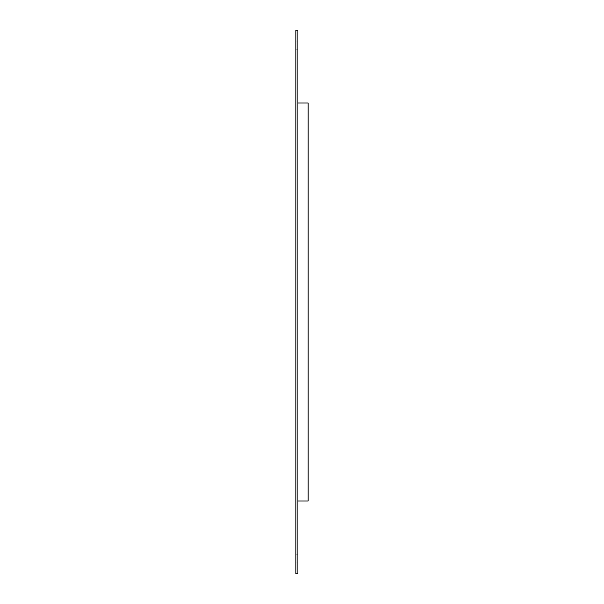 <?xml version="1.0" encoding="UTF-8"?>
<svg xmlns="http://www.w3.org/2000/svg" width="604" height="604" viewBox="0 0 604 604"><rect width="100%" height="100%" fill="white"/><g stroke="black" fill="none" stroke-linecap="round" stroke-linejoin="round"><path stroke-width="0.45" stroke-dasharray="3.02 2.27" d="M295.847 49.173L295.847 41.993L295.847 49.173L295.847 41.993L295.847 49.173L295.847 41.993L295.847 49.173L295.847 41.993L295.847 49.173L295.847 41.993L297.9 41.993L297.9 49.173L297.9 41.993L297.9 49.173L297.9 41.993L297.9 49.173L297.9 41.993L297.9 49.173L297.9 41.993L297.9 49.173L297.9 41.993L295.847 41.993L295.847 49.173L297.9 49.173M295.847 562.007L295.847 554.827L295.847 562.007L295.847 554.827L295.847 562.007L295.847 554.827L295.847 562.007L295.847 554.827L295.847 562.007L295.847 554.827L297.9 554.827L297.9 562.007L297.9 554.827L297.9 562.007L297.9 554.827L297.9 562.007L297.9 554.827L297.9 562.007L297.9 554.827L297.9 562.007L297.9 554.827L295.847 554.827L295.847 562.007L297.9 562.007M295.847 554.827L297.9 554.827M295.847 41.993L297.9 41.993M297.9 500.98L308.153 500.98L308.153 103.02L308.153 500.98L297.9 500.98L297.9 103.02L297.9 500.98L297.9 103.02L297.9 500.98L308.153 500.98L308.153 103.02L297.9 103.02M297.9 573.8L297.9 30.2L295.847 30.2L295.847 573.8L297.9 573.8"/><path stroke-width="0.91" d="M297.9 30.2L297.9 573.8L295.847 573.8L295.847 30.2L297.9 30.2M297.9 500.98L308.153 500.98L308.153 103.02L297.9 103.02"/></g></svg>
